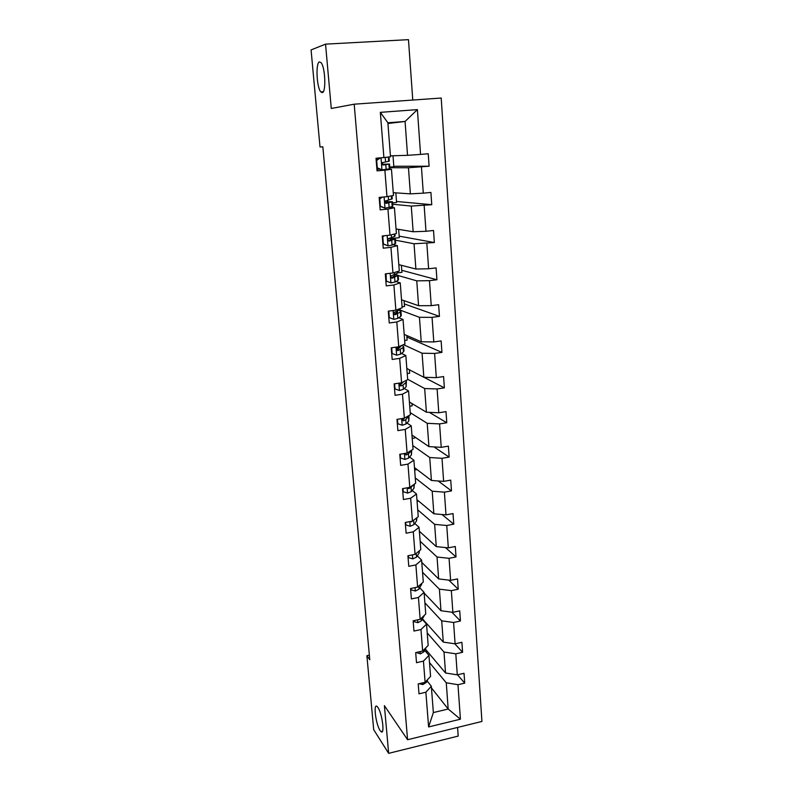 <?xml version="1.0" encoding="UTF-8"?>
<svg xmlns="http://www.w3.org/2000/svg" width="793" height="793" viewBox="0 0 793 793"><rect width="100%" height="100%" fill="white"/><g stroke="black" fill="none" stroke-linecap="round" stroke-linejoin="round"><path stroke-width="1.19" d="M322.265 92.632L320.778 91.869C316.645 87.547 315.515 62.588 319.48 61.894L321.076 62.657C325.289 67.167 326.25 92.583 322.265 92.632M380.035 730.442C375.743 724.247 373.097 702.558 377.131 706.513L377.964 707.515C382.266 713.422 385.021 735.617 380.977 731.582L380.035 730.442M412.776 100.047L408.464 39.65L325.546 44.14L311.074 49.929L320.015 146.992L322.83 146.804L369.776 659.736L366.881 655.682L373.701 729.699L388.649 753.35L458.205 736.082L457.581 727.439M481.926 721.452L441.205 98.035L354.203 104.19L407.582 739.73L481.926 721.452M390.434 155.844L407.543 155.329L405.064 121.468L417.396 109.622L420.558 154.407L428.24 153.743L429.102 166.213L393.804 166.272M387.936 123.48L405.064 121.468L387.886 122.776L390.503 156.796L383.891 157.549L380.343 112.348L417.396 109.622M407.543 155.329L420.558 154.407M393.269 192.689L410.377 193.859L408.454 167.749L429.102 166.213M421.44 166.897L423.293 193.165L430.906 192.431L431.749 204.693L396.5 201.472M396.064 228.949L413.153 231.754L411.27 206.081L431.749 204.693M424.156 205.456L425.98 231.288L433.523 230.476L434.356 242.539L399.157 236.145M398.82 264.644L415.889 269.035L414.035 243.768L434.356 242.539M426.832 243.372L428.626 268.777L436.1 267.895L436.923 279.76L401.764 270.294M401.526 299.794L418.585 305.701L416.761 280.851L429.469 280.663L436.923 279.76M429.469 280.663L431.233 305.652L438.638 304.71L439.441 316.377L404.341 303.927M404.192 334.388L421.232 341.773L419.438 317.329L432.056 317.349L439.441 316.377M432.056 317.349L433.791 341.942L441.136 340.921L441.929 352.409L406.878 337.065M406.819 368.458L423.839 377.28L422.074 353.222L434.604 353.44L441.929 352.409M434.604 353.44L436.309 377.637L443.594 376.556L444.367 387.866L423.958 377.28M409.406 402.011L426.406 412.221L424.661 388.54L437.112 388.957L444.367 387.866M437.112 388.957L438.787 412.766L446.013 411.626L446.776 422.748L429.34 412.35M411.954 435.05L428.924 446.608L427.219 423.303L439.58 423.908L446.776 422.748M439.58 423.908L441.235 447.341L448.382 446.142L449.145 457.095L434.019 446.915M414.471 467.602L431.412 480.459L429.727 457.511L442.008 458.304L449.145 457.095M442.008 458.304L443.634 481.371L450.731 480.122L451.475 490.897L438.192 480.964M416.94 499.669L433.86 513.785L432.195 491.194L444.397 492.166L451.475 490.897M444.397 492.166L445.993 514.875L453.031 513.567L453.765 524.173L441.988 514.518M419.378 531.27L436.269 546.605L434.633 524.361L446.746 525.501L453.765 524.173M446.746 525.501L448.323 547.864L455.301 546.496L456.025 556.944L445.488 547.566M421.777 562.396L438.638 578.92L437.032 557.013L449.066 558.322L456.025 556.944M449.066 558.322L450.612 580.337L457.531 578.92L458.245 589.209L448.769 580.119M424.146 593.085L440.977 610.749L439.391 589.169L451.346 590.646L458.245 589.209M451.346 590.646L452.872 612.325L459.732 610.858L460.436 620.988L451.861 612.186M422.51 618.887L443.277 642.092L441.711 620.85L453.586 622.475L460.436 620.988M453.586 622.475L455.093 643.827L461.903 642.31L462.587 652.292L454.795 643.787M425.345 649.061L445.537 672.979L444.001 652.044L455.806 653.828L462.587 652.292M455.806 653.828L457.283 674.853L464.034 673.297L464.718 683.13L457.511 674.803M431.451 687.918L448.184 709.011L446.261 682.783L457.977 684.706L464.718 683.13M457.977 684.706L460.416 719.192L428.607 726.943L425.881 692.22L419.001 693.825L418.208 683.893L425.107 682.297L423.442 661.114L416.503 662.68L415.691 652.589L422.649 651.043L420.964 629.543L413.966 631.05L413.143 620.81L420.161 619.313L418.436 597.476L411.389 598.933L410.556 588.535L417.624 587.088L415.879 564.913L408.772 566.321L407.919 555.764L415.056 554.366L413.282 531.835L406.115 533.193L405.253 522.468L412.449 521.13L410.645 498.242L403.409 499.54L402.537 488.647L409.793 487.358L407.969 464.113L400.663 465.352L399.781 454.28L407.096 453.051L405.243 429.429L397.878 430.619L396.976 419.358L404.361 418.198L402.477 394.19L395.043 395.31L394.131 383.871L401.575 382.771L399.662 358.377L392.168 359.437L391.236 347.81L398.75 346.769L396.807 321.968L389.244 322.959L388.292 311.143L395.876 310.172L393.893 284.965L386.26 285.886L385.299 273.872L392.951 272.97L390.939 247.337L383.237 248.189L382.256 235.977L389.987 235.144L387.936 209.074L380.164 209.858L379.163 197.427L386.964 196.674L384.883 170.168L377.032 170.862L376.021 158.233L383.891 157.549M386.964 196.674L393.487 195.494L391.464 169.266L387.143 169.246M379.579 169.196L378.876 169.187M391.464 169.266L384.883 170.168M389.819 167.71L408.454 167.749M410.377 193.859L423.293 193.165M389.987 235.144L396.421 233.548L394.438 207.756L390.106 207.29M394.438 207.756L387.936 209.074M392.644 204.227L411.27 206.081M413.153 231.754L425.98 231.288M392.951 272.97L399.305 270.978L397.352 245.612L393.031 244.71M397.352 245.612L390.939 247.337M395.429 240.16L414.035 243.768M415.889 269.035L428.626 268.777M395.876 310.172L402.15 307.793L400.227 282.843L395.905 281.535M400.227 282.843L393.893 284.965M398.165 275.538L416.761 280.851M418.585 305.701L431.233 305.652M398.75 346.769L404.936 344.013L403.042 319.47L398.73 317.755M403.042 319.47L396.807 321.968M399.385 309.815L419.438 317.329M421.232 341.773L433.791 341.942M401.575 382.771L407.691 379.659L405.828 355.502L401.516 353.4M405.828 355.502L399.662 358.377M403.508 344.658L422.074 353.222M400.624 346.63L397.362 349.673M423.839 377.28L436.309 377.637M404.361 418.198L410.387 414.729L408.564 390.959L404.252 388.491M408.564 390.959L402.477 394.19M407.661 379.262L424.661 388.54M403.429 381.829L400.158 385.091L400.088 384.129M426.406 412.221L438.787 412.766M407.096 453.051L413.054 449.254L411.25 425.851L406.948 423.016M402.626 418.466C401.892 419.824 402.18 420.577 403.488 420.736L402.21 419.903M411.25 425.851L405.243 429.429M410.229 412.657L427.219 423.303M404.489 418.129L402.894 419.765L402.794 418.446M428.924 446.608L441.235 447.341M409.793 487.358L415.671 483.234L413.896 460.198L409.594 457.016M405.501 453.973L404.916 453.537M413.896 460.198L407.969 464.113M412.766 445.537L429.727 457.511M406.175 453.209L405.59 453.893L405.54 453.318M431.412 480.459L443.634 481.371M412.449 521.13L418.248 516.679L416.503 494.009L412.211 490.48M416.503 494.009L410.645 498.242M415.264 477.931L432.195 491.194M433.86 513.785L445.993 514.875M415.056 554.366L420.796 549.618L419.071 527.295L414.779 523.439M419.071 527.295L413.282 531.835M417.723 509.849L434.633 524.361M436.269 546.605L448.323 547.864M417.624 587.088L423.293 582.042L421.598 560.066L417.316 555.893M421.598 560.066L415.879 564.913M420.151 541.292L437.032 557.013M438.638 578.92L450.612 580.337M420.161 619.313L425.752 613.98L424.086 592.331L419.804 587.851M424.086 592.331L418.436 597.476M422.54 572.278L439.391 589.169M440.977 610.749L452.872 612.325M422.649 651.043L428.18 645.433L426.535 624.111L422.263 619.333M426.535 624.111L420.964 629.543M424.889 602.819L441.711 620.85M443.277 642.092L455.093 643.827M425.107 682.297L430.569 676.419L428.954 655.414L424.681 650.349M428.954 655.414L423.442 661.114M427.209 632.913L444.001 652.044M445.537 672.979L457.283 674.853M428.607 726.943L433.355 712.57L431.323 686.252L427.07 680.9M431.323 686.252L425.881 692.22M325.546 44.14L331.276 108.472L354.203 104.19M407.582 739.73L384.397 705.631L388.649 753.35M369.35 655.137L366.881 655.682M429.499 662.581L446.261 682.783M433.355 712.57L448.184 709.011L460.416 719.192M427.268 651.34L425.791 651.668M425.425 622.148L424.879 622.267M420.201 532.014L419.447 532.162M418.625 501.077L417.068 501.364M417.019 469.535L414.66 470.12M414.511 436.794L414.61 438.023L412.221 438.41M411.964 403.548L412.142 405.867L409.733 406.244M409.386 369.786L409.644 373.235L407.215 373.592M406.759 335.498L407.106 340.108L404.668 340.445M404.093 300.676L404.539 306.485L402.071 306.802M401.387 265.308L401.922 272.346L397.858 272.822M398.631 229.375L399.276 237.682L393.457 238.316M395.836 192.868L396.579 202.483L392.545 202.879M393.001 155.765L393.843 166.738L389.769 167.095M380.343 112.348L387.886 122.776M419.13 683.685L422.818 684.577L426.317 682.456L427.794 679.413M416.117 652.5L420.389 653.858L423.918 651.826L426.158 647.485M413.569 620.721L413.639 621.543L417.921 622.683L421.489 620.741L424.324 615.338M413.153 620.988L413.639 621.543M410.982 588.446L411.101 589.833L415.413 591.023L419.021 589.179L421.995 583.202M410.615 589.308L411.101 589.833M408.355 555.675L408.514 557.628L412.866 558.887L416.513 557.142L419.071 553.147L419.477 550.699M405.689 522.379L405.897 524.936L410.288 526.255L413.966 524.599L416.573 520.872L416.92 517.7M410.387 521.507L411.458 521.863L414.273 519.722M402.983 488.567L403.231 491.729L407.661 493.107L411.379 491.561L414.025 488.111L414.323 484.176M407.562 487.754L408.841 488.686L411.061 487.507L412.826 485.227M408.038 487.665L408.841 488.686M400.227 454.201L400.534 457.997L404.995 459.444L408.752 458.007L411.448 454.835L411.686 450.127M404.945 453.418L406.185 454.974L408.435 453.883L411.458 450.275M405.59 453.893L405.134 454.191L406.185 454.974M397.432 419.289L397.789 423.73L402.289 425.256L406.085 423.928L408.821 421.033L409.029 415.829M402.894 419.765L402.438 420.042L403.488 420.736L405.758 419.735L409 415.532M394.587 383.812L394.993 388.917L399.543 390.513L403.379 389.294L406.165 386.716L406.383 381.552M401.03 384.308L399.573 384.05M403.389 381.849L399.999 383.525C399.107 384.892 399.355 385.695 400.752 385.953L403.042 385.041L405.838 382.494L406.363 381.383L405.798 380.62M400.158 385.091L399.702 385.348L400.752 385.953M391.692 347.75L392.158 353.549L396.748 355.214L400.624 354.114L403.459 351.844L404.004 350.853L403.687 346.739M397.6 349.703L396.639 349.584M402.695 345.014L397.115 348.206C396.322 349.574 396.609 350.377 397.967 350.605L403.122 347.562L403.667 346.591L402.091 345.49M397.382 349.872L396.916 350.1L397.967 350.605M388.758 311.084L389.274 317.606L393.913 319.351L397.828 318.37L400.713 316.417L401.268 315.574L400.941 311.362M400.713 308.338L397.263 311.193L394.19 312.323C393.506 313.691 393.814 314.474 395.132 314.692L400.366 312.065L400.931 311.243L398.78 310.212M397.501 311.044L397.471 312.164L394.081 314.276L395.132 314.692M386.072 273.783L386.35 281.069L391.028 282.893L394.983 282.04L397.917 280.415L398.492 279.731L398.165 275.429M391.028 282.893L385.864 280.96M397.848 271.434L397.352 273.198L391.236 275.835C390.632 277.203 390.979 277.986 392.257 278.184L398.155 275.33L395.033 274.428M393.784 274.983L395.142 275.567L391.286 277.847M384.248 235.759L382.801 236.73L383.376 243.937L388.094 245.84L392.099 245.116L395.677 243.302L395.33 238.901M388.094 245.84L382.9 243.927M382.285 236.264L382.811 235.917M394.944 233.915L395.112 235.997L394.508 236.492L388.243 238.752C387.718 240.11 388.084 240.884 389.333 241.082L395.33 238.832L389.373 238.168M388.441 238.534L392.287 239.07L388.471 240.824M382.395 197.12L379.758 198.855L380.353 206.19L385.111 208.172L392.198 206.656L392.803 206.289L392.456 201.789M385.111 208.172L379.877 206.279M379.252 198.488L381.146 197.239M391.99 195.762L392.228 198.855L385.22 201.045L386.369 203.365L392.456 201.739L385.001 201.541M384.972 201.759L389.393 201.987L385.646 203.196M380.511 157.847L376.675 160.345L377.27 167.799L382.077 169.871L389.264 168.859L389.898 168.661L389.541 164.052M382.077 169.871L376.804 167.997M379.48 169.157L376.913 169.325M376.169 160.077L379.45 157.936M388.986 156.974L389.313 161.108L382.147 162.694L383.346 165.013L389.532 164.032L382.127 164.3M382.176 164.389L386.449 164.28L382.85 164.944M422.58 682.882L422.709 684.547M426.208 681.108L426.317 682.456M420.102 651.618L420.28 653.828M423.769 649.913L423.918 651.826M417.594 619.858L417.812 622.654M423.928 615.725L423.968 616.25M421.291 618.233L421.489 620.741M415.036 587.623L415.304 590.993M421.44 583.688L421.539 584.937M418.773 586.067L419.021 589.179M412.449 554.872L412.756 558.857M418.922 551.165L419.071 553.147M416.216 553.405L416.513 557.142M409.812 521.616L410.179 526.225M416.355 518.136L416.573 520.872M413.649 520.605L413.966 524.599M410.943 521.407L411.458 521.863M407.136 487.834L407.552 493.077M413.758 484.582L414.025 488.111M411.061 487.507L411.379 491.561M404.42 453.507L404.886 459.415M411.131 450.741L411.448 454.835M408.435 453.883L408.752 458.007M401.654 418.625L402.18 425.217M408.504 416.89L408.821 421.033M405.758 419.735L406.085 423.928M398.849 383.178L399.434 390.473M405.838 382.494L406.165 386.716M403.042 385.041L403.379 389.294M395.994 347.156L396.639 355.175M403.122 347.562L403.459 351.844M400.287 349.792L400.624 354.114M400.009 346.214L400.069 347.056M393.1 310.529L393.794 319.301M400.366 312.065L400.713 316.417M400.098 308.576L400.158 309.31M397.481 313.978L397.828 318.37M397.144 309.696L397.263 311.193M390.156 273.298L390.909 282.843M397.571 275.994L397.917 280.415M397.234 271.632L397.352 273.198M394.636 277.58L394.983 282.04M394.24 272.564L394.418 274.755M391.365 277.917L392.257 278.184M387.153 235.452L387.975 245.79M394.726 239.337L395.083 243.838M394.319 234.064L394.508 236.492M391.742 240.576L392.099 245.116M391.286 234.817L391.514 237.702M388.639 240.943L389.333 241.082M384.109 196.951L384.992 208.123M391.841 202.086L392.198 206.656M391.355 195.881L391.613 199.192M388.798 202.968L389.155 207.578M388.283 196.436L388.57 200.044M381.007 157.797L381.958 169.821M388.897 164.21L389.264 168.859M388.342 157.044L388.669 161.276M385.804 164.726L386.171 169.415M385.229 157.401L385.576 161.762M320.778 91.869L323.286 91.701M380.977 731.582L382.513 731.205"/></g></svg>
